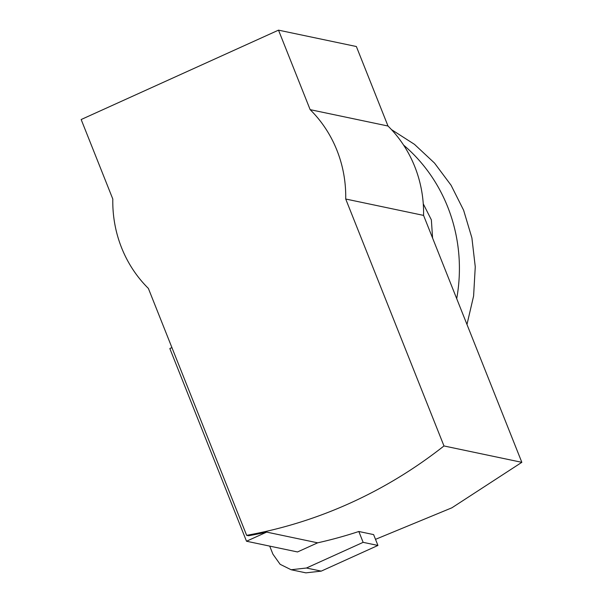 <?xml version="1.0" encoding="UTF-8"?>
<svg xmlns="http://www.w3.org/2000/svg" width="603" height="603" viewBox="0 0 603 603"><rect width="100%" height="100%" fill="white"/><g stroke="black" fill="none" stroke-linecap="round" stroke-linejoin="round"><path stroke-width="0.9" d="M391.468 129.6L414.434 144.321L434.514 163.066L451.082 185.264L463.617 210.236L471.9 237.929L475.262 266.827L473.604 295.998L466.978 324.482M456.705 298.666A162.32 154.466 -78.1 0 0 447.69 206.882A162.32 154.466 -78.1 0 0 403.58 145.082M423.261 203.822L431.364 219.854L432.585 238.064M388 126.019L356.365 46.521L278.511 30.15L310.146 109.648A122.13 116.221 101.9 0 1 345.715 199.02L423.57 215.399A122.13 116.221 101.9 0 0 388 126.019L310.146 109.648M375.503 539.346L451.911 507.794L521.836 462.328L423.57 215.399M171.923 347.584L169.827 348.534L246.506 541.23L297.505 551.956L317.653 542.828L266.662 532.102A468.177 445.519 -78.1 0 1 248.579 535.743L246.635 535.336L148.368 288.407A122.13 116.221 101.9 0 1 112.806 199.028L81.164 119.53L278.511 30.15M345.715 199.02L443.981 445.956L521.836 462.328M317.653 542.828A468.177 445.519 -78.1 0 0 358.823 531.492L363.134 542.338L306.437 568.018L291.098 569.737L280.131 564.31L272.903 554.142L269.714 546.114M363.134 542.338L377.93 545.451L373.611 534.597L358.823 531.492M246.635 535.336A468.177 445.519 -78.1 0 0 443.981 445.956M377.93 545.451L321.233 571.131L305.894 572.85M246.506 541.23L266.662 532.102M321.233 571.131L306.437 568.018M305.887 572.85L291.098 569.737"/></g></svg>
